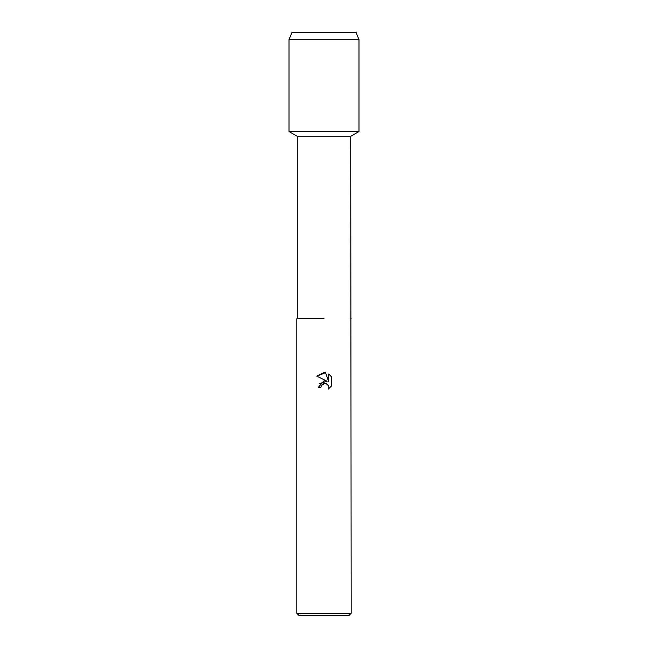 <?xml version="1.0" encoding="UTF-8"?>
<svg xmlns="http://www.w3.org/2000/svg" width="648" height="648" viewBox="0 0 648 648"><rect width="100%" height="100%" fill="white"/><g stroke="black" fill="none" stroke-linecap="round" stroke-linejoin="round"><path stroke-width="0.97" d="M356.044 32.4L291.956 32.4L356.044 32.4L358.992 39.69L358.992 131.544L324 131.544L358.992 131.544L350.714 136.323L351.184 613.283L296.816 613.283L299.133 615.6L348.867 615.6L351.184 613.283M297.286 318.751L324 318.751L297.286 318.751L297.286 136.323L350.714 136.323M351.184 318.751L350.714 318.751M328.342 389.027L331.266 386.224L328.342 389.027L328.463 385.779L326.349 383.665L324.851 383.373L321.359 385.528L320.946 387.302L318.371 387.302L324 380.87L327.119 381.251L316.734 376.132L324 372.551L325.579 372.721L328.747 381.85L328.747 374.026L331.266 376.577L328.747 374.034M331.274 376.577L331.274 386.224M320.946 387.302L321.206 385.868M325.579 372.721L316.734 376.132M327.119 381.251L319.561 383.527M321.359 385.528L323.976 383.47M324 383.462L327.256 384.199M328.018 384.993L328.277 385.398M291.956 32.4L289.008 39.69L289.008 131.544L324 131.544L289.008 131.544L297.286 136.323M289.008 39.69L358.992 39.69M296.816 318.751L296.816 613.283"/></g></svg>

